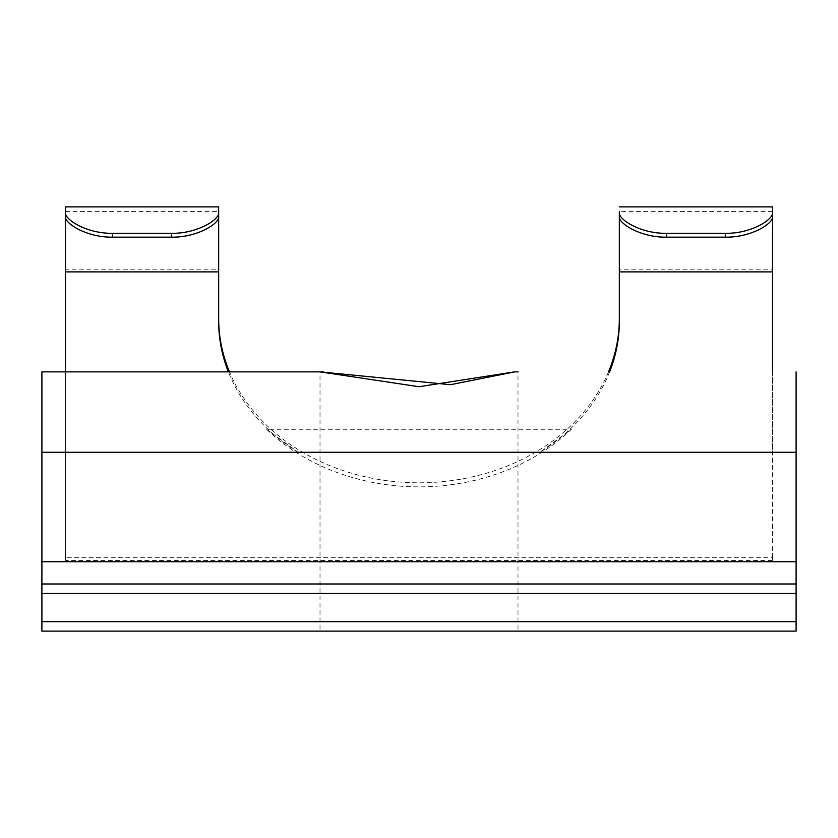 <?xml version="1.0" encoding="UTF-8"?>
<svg xmlns="http://www.w3.org/2000/svg" width="838" height="838" viewBox="0 0 838 838"><rect width="100%" height="100%" fill="white"/><g stroke="black" fill="none" stroke-linecap="round" stroke-linejoin="round"><path stroke-width="0.63" stroke-dasharray="4.19 3.14" d="M450.268 384.673L451.357 384.537M514.626 371.863L517.989 371.863L517.989 631.119L320.011 631.119L517.989 631.119M323.374 371.863L320.011 371.863L320.011 631.119M796.1 621.691L41.9 621.691L41.9 631.119L796.1 631.119L796.1 583.981L41.9 583.981L796.1 583.981L796.1 371.863M796.1 583.981L41.9 583.981L41.9 371.863M772.531 212.674L772.531 206.881M772.531 211.595L619.334 211.595L619.334 216.759M609.624 371.863A200.334 164.101 0 0 1 539.882 452.269L571.39 429.276A200.334 164.101 0 0 1 266.61 429.276L571.39 429.276M772.531 371.863L772.531 452.269L539.882 452.269M796.1 452.269L772.531 452.269L772.531 560.413L65.469 560.413L65.469 269.197L218.666 269.197L218.666 321.404M266.61 429.276L298.119 452.269L65.469 452.269L65.469 560.413M41.9 621.691L41.9 593.409L796.1 593.409M41.9 583.981L41.9 593.409M772.531 560.413L772.531 557.71L65.469 557.71M608.524 371.863A200.334 164.101 0 0 1 419 482.803A200.334 164.101 0 0 1 229.476 371.863M772.531 557.71L772.531 269.197L619.334 269.197L619.334 321.404M218.666 206.881L218.666 212.674M218.666 216.759L218.666 211.595L65.469 211.595L65.469 216.759M298.119 452.269A200.334 164.101 0 0 1 228.376 371.863M65.469 371.863L65.469 452.269L41.9 452.269M796.1 561.732L41.9 561.732"/><path stroke-width="1.26" d="M451.357 384.537L514.626 371.863L419.042 386.727L320.011 371.863L450.268 384.673M514.626 371.863L517.989 371.863M323.374 371.863L41.9 371.863L41.9 583.981L796.1 583.981L796.1 631.119L41.9 631.119L41.9 621.691L796.1 621.691M320.011 371.863L41.9 371.863M619.334 269.197L619.334 212.674C618.454 219.608 640.787 233.739 666.472 233.31L666.472 237.164C640.829 237.604 618.444 223.442 619.334 216.759L619.334 211.595M725.394 233.31C751.005 233.739 773.401 219.629 772.531 212.674L772.531 216.759C773.432 223.411 751.11 237.604 725.394 237.164L725.394 233.31L666.472 233.31M772.531 269.197L772.531 206.881L619.334 206.881M725.394 237.164L666.472 237.164M772.531 216.759L772.531 371.863M619.334 212.674L619.334 321.404A200.334 164.101 0 0 1 609.624 371.863M796.1 371.863L796.1 583.981M796.1 593.409L41.9 593.409L41.9 621.691M41.9 593.409L41.9 583.981M619.334 318.691A200.334 164.101 0 0 1 608.524 371.863M229.476 371.863A200.334 164.101 0 0 1 218.666 318.691M171.528 233.31C197.139 233.739 219.535 219.629 218.666 212.674L218.666 216.759C219.566 223.411 197.244 237.604 171.528 237.164L171.528 233.31L112.606 233.31L112.606 237.164C86.963 237.604 64.578 223.442 65.469 216.759L65.469 211.595M218.666 269.197L218.666 206.881L65.469 206.881L65.469 212.674C64.589 219.608 86.922 233.739 112.606 233.31M65.469 269.197L65.469 206.881M171.528 237.164L112.606 237.164M65.469 212.674L65.469 371.863M228.376 371.863A200.334 164.101 0 0 1 218.666 321.404L218.666 211.595M772.531 271.9L619.334 271.9M796.1 452.269L41.9 452.269M796.1 561.732L41.9 561.732M218.666 271.9L65.469 271.9"/></g></svg>

